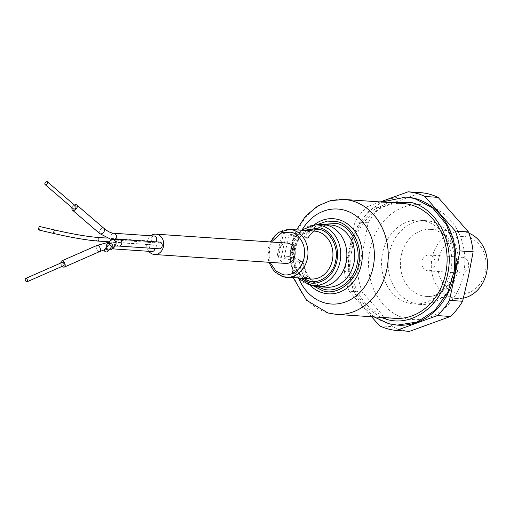 <?xml version="1.0" encoding="UTF-8"?>
<svg xmlns="http://www.w3.org/2000/svg" width="513" height="513" viewBox="0 0 513 513"><rect width="100%" height="100%" fill="white"/><g stroke="black" fill="none" stroke-linecap="round" stroke-linejoin="round"><path stroke-width="0.38" stroke-dasharray="2.56 1.92" d="M431.664 221.597A41.983 35.089 -86.1 0 0 426.104 220.673A41.983 35.089 -86.1 0 0 388.591 256.827A41.983 35.089 -86.1 0 0 414.85 303.529A41.983 35.089 -86.1 0 0 420.41 304.446A41.983 35.089 -86.1 0 0 457.923 268.293A41.983 35.089 -86.1 0 0 431.664 221.597M468.901 233.165A33.589 28.074 -86.1 0 0 466.118 232.248A33.589 28.074 -86.1 0 0 461.674 231.51A33.589 28.074 -86.1 0 0 431.657 260.431A33.589 28.074 -86.1 0 0 452.665 297.79A33.589 28.074 -86.1 0 0 457.115 298.528A33.589 28.074 -86.1 0 0 463.399 298.111M467.785 237.109A28.786 24.06 -86.1 0 0 438.641 258.994A28.786 24.06 -86.1 0 0 456.256 293.289A28.786 24.06 -86.1 0 0 485.407 271.403A28.786 24.06 -86.1 0 0 467.785 237.109M408.277 303.08A41.983 35.089 93.9 0 1 382.018 256.378A41.983 35.089 93.9 0 1 419.538 220.224A41.983 35.089 93.9 0 1 425.097 221.148A41.983 35.089 93.9 0 1 451.357 267.844A41.983 35.089 93.9 0 1 413.837 303.997A41.983 35.089 93.9 0 1 408.277 303.08M460.437 272.922A7.919 6.618 -86.1 0 0 461.482 273.096A7.919 6.618 -86.1 0 0 468.561 266.279A7.919 6.618 -86.1 0 0 463.611 257.475A7.919 6.618 -86.1 0 0 462.559 257.295A7.919 6.618 -86.1 0 0 455.486 264.118A7.919 6.618 -86.1 0 0 460.437 272.922M430.099 255.192A7.919 6.618 93.9 0 1 435.05 263.996A7.919 6.618 93.9 0 1 427.977 270.819A7.919 6.618 93.9 0 1 426.925 270.646A7.919 6.618 93.9 0 1 421.975 261.835A7.919 6.618 93.9 0 1 429.048 255.019A7.919 6.618 93.9 0 1 430.099 255.192M463.457 274.519A57.578 48.119 93.9 0 1 405.155 318.297A57.578 48.119 93.9 0 1 369.918 249.709A57.578 48.119 93.9 0 1 428.22 205.931A57.578 48.119 93.9 0 1 463.457 274.519M409.528 331.347A69.569 58.149 93.9 0 1 401.435 329.91A69.569 58.149 93.9 0 1 392.669 326.685L362.3 292.102A69.569 58.149 93.9 0 1 357.606 272.23L363.281 248.1L368.142 222.783A69.569 58.149 93.9 0 1 380.306 207.573L421.218 192.702M405.898 197.063A64.176 53.634 -86.1 0 0 349.186 252.774A64.176 53.634 -86.1 0 0 389.38 323.748A64.176 53.634 -86.1 0 0 397.19 325.101M374.041 316.925L362.435 306.107L353.842 291.826L348.923 275.18L348.064 257.443L351.322 239.994L358.446 224.162L368.892 211.176L381.858 202.039M381.044 317.4L367.141 308.172L356.497 294.09L350.219 276.603L348.936 257.507L352.79 238.763L361.376 222.283L373.823 209.772L388.854 202.513M379.53 325.787L392.669 326.685M380.242 201.923L367.167 206.675L380.306 207.573M368.142 222.783L355.002 221.885A69.569 58.149 93.9 0 1 367.167 206.675M355.002 221.885L344.467 271.339L357.606 272.23M362.3 292.102L349.154 291.211A69.569 58.149 93.9 0 1 344.467 271.339M349.154 291.211L371.598 316.758M298.983 278.944A47.6 39.783 93.9 0 1 294.738 258.308C291.538 257.443 290.069 256.853 290.332 256.545L290.403 253.685L294.34 235.114L295.142 233.139C294.872 233.441 296.334 234.031 299.541 234.896C303.343 235.929 304.895 236.589 304.203 236.878L313.892 225.021A37.654 31.473 -86.1 0 0 304.203 236.878L314.193 224.784M312.924 285.664L304.273 274.615L300.483 260.739L299.355 260.322C300.169 270.306 303.747 278.604 310.083 285.222A37.654 31.473 -86.1 0 1 299.4 260.283C300.086 259.995 298.528 259.334 294.738 258.308M317.374 286.581L306.806 275.904L302.074 261.162L302.856 261.624L294.975 261.091L281.329 257.475A9.593 0.84 -168.4 0 1 277.187 255.897A9.593 0.84 -168.4 0 1 278.79 255.763L290.332 256.545L293.282 277.764M303.228 261.585L302.856 261.624A31.184 26.067 -86.1 0 0 322.395 286.555A31.184 26.067 -86.1 0 0 326.524 287.242L322.53 286.581C311.917 283.195 305.485 274.865 303.234 261.585M303.395 278.456L294.584 267.831L292.211 253.3L296.386 240.071L306.652 230.587M402.852 203.462A57.578 48.119 -86.1 0 0 351.405 253.044A57.578 48.119 -86.1 0 0 387.411 317.092A57.578 48.119 -86.1 0 0 395.042 318.349M290.076 234.332L293.744 234.903L290.076 234.332M285.273 257.738L288.934 258.315L285.273 257.738M304.203 236.878L308.031 238.192C313.937 229.067 321.51 224.675 330.757 225.008A31.184 26.067 -86.1 0 0 307.659 238.218L299.778 237.679A31.184 26.067 93.9 0 1 319.394 224.514M315.2 286.19A31.184 26.067 93.9 0 1 314.514 286.023A31.184 26.067 93.9 0 1 294.975 261.091A31.184 26.067 -86.1 0 1 295.424 248.869A31.184 26.067 -86.1 0 1 299.778 237.679L286.139 234.063A9.593 0.84 -168.4 0 1 281.99 232.492A9.593 0.84 -168.4 0 1 283.599 232.351L295.084 233.191L296.54 229.895M310.083 285.222C303.946 278.899 300.451 270.531 299.611 260.129L299.4 260.283M302.074 261.162L300.483 260.739M305.293 237.327L317.072 224.726M75.783 206.194A1.802 1.129 -49.3 0 0 75.373 206.014A1.802 1.129 -49.3 0 0 73.545 207.098A1.802 1.129 -49.3 0 0 73.442 208.919M62.304 262.355A1.802 0.994 -113.7 0 0 61.951 263.919A1.802 0.994 -113.7 0 0 63.144 265.606A1.802 0.994 -113.7 0 0 63.753 265.651M148.841 251.319A10.196 8.522 93.9 0 1 150.739 235.768M287.286 243.091A10.196 8.522 -86.1 0 0 278.174 251.877A10.196 8.522 -86.1 0 0 284.548 263.214A10.196 8.522 -86.1 0 0 285.901 263.438M151.931 251.53A3.36 2.809 93.9 0 1 151.489 251.453A3.36 2.809 93.9 0 1 149.386 247.721A3.36 2.809 93.9 0 1 152.387 244.829A3.36 2.809 93.9 0 1 152.836 244.9A3.36 2.809 93.9 0 1 154.945 248.516M148.873 244.502A1.802 1.507 93.9 0 1 149.591 240.995A1.802 1.507 93.9 0 1 148.873 244.502M155.805 241.841A3.36 2.809 93.9 0 1 153.746 242.707A3.36 2.809 93.9 0 1 153.297 242.63A3.36 2.809 93.9 0 1 151.2 238.898A3.36 2.809 93.9 0 1 154.201 236.006M62.317 266.279A3.36 1.853 66.3 0 1 60.874 262.983M38.86 229.997A1.802 0.539 103.2 0 0 39.828 228.208A1.802 0.539 103.2 0 0 39.681 226.496M72.089 207.765A3.36 2.103 130.7 0 1 74.436 205.033M159.652 242.104A3.36 2.809 -86.1 0 0 156.651 244.996A3.36 2.809 -86.1 0 0 158.754 248.734A3.36 2.809 -86.1 0 0 159.197 248.805M108.923 249.869A3.36 3.341 42.7 0 1 106.274 247.433M108.192 245.355A1.802 1.789 -137.3 0 0 108.698 248.17A1.802 1.789 -137.3 0 0 110.834 247.792M421.744 295.687A33.589 28.074 93.9 0 1 400.736 258.328A33.589 28.074 93.9 0 1 430.753 229.407A33.589 28.074 93.9 0 1 435.197 230.145A33.589 28.074 93.9 0 1 456.204 267.504A33.589 28.074 93.9 0 1 426.194 296.424A33.589 28.074 93.9 0 1 421.744 295.687M336.169 314.347A57.578 48.119 93.9 0 1 328.544 313.084A57.578 48.119 93.9 0 1 292.532 249.042A57.578 48.119 93.9 0 1 343.986 199.461M299.541 234.896A47.6 39.783 93.9 0 1 302.343 229.503M314.501 231.119A23.989 20.052 -86.1 0 0 293.064 251.78A23.989 20.052 -86.1 0 0 308.069 278.463A23.989 20.052 -86.1 0 0 311.25 278.989L308.204 278.482C283.105 271.23 293.276 227.849 314.501 231.119M309.313 284.818A30.331 25.349 93.9 0 1 290.749 248.69A30.331 25.349 93.9 0 1 314.059 225.008M283.099 276.764A23.989 20.052 93.9 0 1 268.1 250.081A23.989 20.052 93.9 0 1 289.537 229.42M283.599 232.351L278.79 255.763M281.329 257.475L286.139 234.063M306.877 237.75L321.6 224.425M300.618 278.264L293.757 269.293L290.826 255.006L294.86 240.007L303.876 230.395M270.03 262.361L268.575 252.261L271.415 242.014M112.065 248.76A3.36 2.809 93.9 0 1 111.552 248.786A3.36 2.809 93.9 0 1 111.109 248.709A3.36 2.809 93.9 0 1 109.833 247.907A3.36 2.809 93.9 0 1 109.218 244.13A3.36 2.809 93.9 0 1 112.007 242.078A3.36 2.809 93.9 0 1 112.456 242.155A3.36 2.809 93.9 0 1 113.726 242.957A3.36 2.809 93.9 0 1 114.521 246.093M97.149 240.988A1.802 1.507 93.9 0 1 97.63 237.436M115.29 239.231A3.36 2.809 93.9 0 1 114.373 239.808A3.36 2.809 93.9 0 1 113.367 239.962A3.36 2.809 93.9 0 1 112.918 239.885A3.36 2.809 93.9 0 1 110.782 236.756A3.36 2.809 93.9 0 1 112.809 233.409A3.36 2.809 93.9 0 1 113.822 233.261M99.676 251.569A3.36 1.853 66.3 0 1 98.541 251.485A3.36 1.853 66.3 0 1 97.553 250.703A3.36 1.853 66.3 0 1 96.181 247.619A3.36 1.853 66.3 0 1 96.97 245.419M53.961 233.537A1.802 0.539 103.2 0 0 54.929 231.748A1.802 0.539 103.2 0 0 54.782 230.036M99.721 233.562A3.36 2.103 130.7 0 1 99.554 230.818A3.36 2.103 130.7 0 1 102.151 228.304A3.36 2.103 130.7 0 1 103.331 228.138A3.36 2.103 130.7 0 1 104.101 228.471M118.824 246.06A3.36 2.809 93.9 0 1 118.375 245.984A3.36 2.809 93.9 0 1 116.323 241.982A3.36 2.809 93.9 0 1 119.279 239.359M114.617 245.99L115.188 245.374A3.36 3.341 42.7 0 1 109.436 242.405A3.36 3.341 42.7 0 1 110.244 240.821M457.115 298.528L426.194 296.424C437.833 298.297 453.665 284.85 454.896 264.849C455.403 256.051 453.575 248.286 449.414 241.552C445.38 235.416 440.468 231.587 434.658 230.055L430.753 229.407L461.674 231.51M426.104 220.673L419.538 220.224M427.977 270.819L461.482 273.096M420.41 304.446L413.837 303.997M429.048 255.019L462.559 257.295M288.934 258.315L293.744 234.903M290.403 253.685L294.34 235.114M284.234 257.346L289.043 233.934M277.187 255.897L281.99 232.492M298.136 278.097L291.519 266.978L289.813 253.486L293.327 240.353L301.394 230.228M268.748 262.271L270.133 241.924M109.07 242.098L152.387 244.829M106.422 238.032L149.354 240.956M104.428 249.799L112.014 248.811M109.307 241.841L149.11 244.547M111.796 239.776L153.746 242.707"/><path stroke-width="0.77" d="M468.446 231.947L455.307 231.049L424.931 196.473A69.569 58.149 93.9 0 0 408.079 191.811L421.218 192.702A69.569 58.149 93.9 0 1 438.076 197.364L468.446 231.947A69.569 58.149 93.9 0 1 473.14 251.819L468.516 276.02L462.604 301.266A69.569 58.149 93.9 0 1 450.44 316.476L409.528 331.347L396.389 330.449A69.569 58.149 93.9 0 1 388.296 329.019A69.569 58.149 93.9 0 1 379.53 325.787L371.598 316.758M397.19 325.101A64.176 53.634 -86.1 0 0 397.876 325.159A64.176 53.634 -86.1 0 0 455.223 269.896A64.176 53.634 -86.1 0 0 415.088 198.512A64.176 53.634 -86.1 0 0 406.585 197.107A64.176 53.634 -86.1 0 0 405.898 197.063M381.858 202.039L405.93 197.063L414.433 198.473L432.523 207.797L446.374 224.444L454.069 246.118L454.563 269.851L447.785 292.372L434.665 310.602L416.998 322.042L397.222 325.107L388.726 323.697L374.041 316.925M388.854 202.513L410.958 202.385C437.159 208.49 454.749 242.739 447.663 273.833C441.911 305.28 412.805 327.14 386.937 319.432L381.044 317.4M463.399 298.111A33.589 28.074 -86.1 0 0 487.35 267.587A33.589 28.074 -86.1 0 0 468.901 233.165M396.389 330.449L437.294 315.585L450.44 316.476M462.604 301.266L449.465 300.374A69.569 58.149 93.9 0 1 437.294 315.585M449.465 300.374L460.001 250.921L473.14 251.819M455.307 231.049A69.569 58.149 93.9 0 1 460.001 250.921M424.931 196.473L438.076 197.364M408.079 191.811L380.242 201.923M317.072 224.726L327.121 221.077L337.054 221.654C351.604 223.886 363.525 247.086 358.728 263.849C356.503 281.291 336.778 296.097 322.863 290.781L312.924 285.664M321.6 224.425L336.688 223.444C350.719 225.97 361.511 246.715 357.24 263.451C354.554 280.611 336.797 293.782 323.228 288.992L317.374 286.581M306.652 230.587L319.477 229.394C330.353 231.106 339.176 248.279 335.624 260.828C333.925 273.865 319.33 284.83 308.903 280.893L303.395 278.456M336.169 314.347L395.042 318.349A57.578 48.119 -86.1 0 0 446.49 268.767A57.578 48.119 -86.1 0 0 410.477 204.725A57.578 48.119 -86.1 0 0 402.852 203.462L343.986 199.461A57.578 48.119 93.9 0 1 351.61 200.718A57.578 48.119 93.9 0 1 387.623 264.766A57.578 48.119 93.9 0 1 336.169 314.347L327.98 312.994L306.601 300.323L293.282 277.764M319.394 224.514A31.184 26.067 93.9 0 1 322.876 224.476A31.184 26.067 93.9 0 1 327.005 225.156A31.184 26.067 93.9 0 1 346.095 262.31A31.184 26.067 93.9 0 1 318.644 286.703A31.184 26.067 93.9 0 1 315.2 286.19L309.98 284.984A30.331 25.349 93.9 0 1 309.313 284.818L309.98 284.984A30.331 25.349 93.9 0 0 340.023 261.758A30.331 25.349 93.9 0 0 321.465 225.63A30.331 25.349 93.9 0 0 314.059 225.008L319.394 224.514M45.503 184.738A1.802 1.129 130.7 0 1 45.093 184.558A1.802 1.129 130.7 0 1 45.202 182.737A1.802 1.129 130.7 0 1 47.029 181.653A1.802 1.129 130.7 0 1 47.44 181.833A1.802 1.129 130.7 0 1 47.331 183.654A1.802 1.129 130.7 0 1 45.503 184.738M45.093 184.558L73.442 208.919A1.802 1.129 -49.3 0 0 73.853 209.099A1.802 1.129 -49.3 0 0 75.68 208.015A1.802 1.129 -49.3 0 0 75.783 206.194L47.44 181.833M26.49 281.708A1.802 0.994 66.3 0 1 25.297 280.021A1.802 0.994 66.3 0 1 25.65 278.456A1.802 0.994 66.3 0 1 26.259 278.501A1.802 0.994 66.3 0 1 27.452 280.188A1.802 0.994 66.3 0 1 27.099 281.752A1.802 0.994 66.3 0 1 26.49 281.708M27.099 281.752L63.753 265.651A1.802 0.994 -113.7 0 0 64.099 264.086A1.802 0.994 -113.7 0 0 62.907 262.399A1.802 0.994 -113.7 0 0 62.304 262.355L25.65 278.456M150.739 235.768A10.196 8.522 93.9 0 1 155.875 234.159A10.196 8.522 93.9 0 1 157.228 234.377A10.196 8.522 93.9 0 1 163.609 245.721A10.196 8.522 93.9 0 1 154.496 254.499A10.196 8.522 93.9 0 1 153.143 254.275A10.196 8.522 93.9 0 1 148.841 251.319M154.496 254.499L285.901 263.438A10.196 8.522 -86.1 0 0 295.013 254.66A10.196 8.522 -86.1 0 0 288.633 243.316A10.196 8.522 -86.1 0 0 287.286 243.091L155.875 234.159M115.29 239.231A3.36 2.809 93.9 0 0 116.342 235.852A3.36 2.809 93.9 0 0 114.264 233.332A3.36 2.809 93.9 0 0 113.822 233.261L154.201 236.006A3.36 2.809 93.9 0 1 154.644 236.076A3.36 2.809 93.9 0 1 156.702 238.494A3.36 2.809 93.9 0 1 155.805 241.841M60.874 262.983A3.36 1.853 66.3 0 1 61.675 260.925A3.36 1.853 66.3 0 1 62.81 261.014A3.36 1.853 66.3 0 1 65.036 264.157A3.36 1.853 66.3 0 1 64.375 267.074A3.36 1.853 66.3 0 1 63.246 266.991A3.36 1.853 66.3 0 1 62.317 266.279M38.706 228.285A1.802 0.539 103.2 0 0 38.86 229.997L53.961 233.537A1.802 0.539 103.2 0 1 53.807 231.825A1.802 0.539 103.2 0 1 54.782 230.036L39.681 226.496A1.802 0.539 103.2 0 0 38.706 228.285M74.436 205.033A3.36 2.103 130.7 0 1 76.033 204.681A3.36 2.103 130.7 0 1 76.803 205.008A3.36 2.103 130.7 0 1 76.604 208.413A3.36 2.103 130.7 0 1 73.192 210.433A3.36 2.103 130.7 0 1 72.423 210.106A3.36 2.103 130.7 0 1 72.089 207.765M154.945 248.516A3.36 2.809 93.9 0 1 151.931 251.53L112.014 248.811M118.824 246.06L159.197 248.805A3.36 2.809 -86.1 0 0 162.198 245.913A3.36 2.809 -86.1 0 0 160.101 242.174A3.36 2.809 -86.1 0 0 159.652 242.104L119.279 239.359A3.36 2.809 93.9 0 1 119.721 239.43A3.36 2.809 93.9 0 1 121.78 243.431A3.36 2.809 93.9 0 1 118.824 246.06L114.181 246.054M106.274 247.433A3.36 3.341 42.7 0 1 111.039 243.598A3.36 3.341 42.7 0 1 108.923 249.869M107.942 250.556A1.802 1.789 42.7 0 1 105.37 251.78A1.802 1.789 42.7 0 1 104.864 248.965A1.802 1.789 42.7 0 1 107.942 250.556M107.506 251.402L110.834 247.792A1.802 1.789 -137.3 0 0 110.327 244.983A1.802 1.789 -137.3 0 0 108.192 245.355L104.864 248.965M302.343 229.503A47.6 39.783 93.9 0 1 344.095 210.08A47.6 39.783 93.9 0 1 373.227 266.786A47.6 39.783 93.9 0 1 325.024 302.978A47.6 39.783 93.9 0 1 298.983 278.944M309.814 284.946L310.083 285.222A37.654 31.473 -86.1 0 0 323.254 293.013A37.654 31.473 -86.1 0 0 361.383 264.387A37.654 31.473 -86.1 0 0 338.336 219.532A37.654 31.473 -86.1 0 0 314.193 224.784A37.654 31.473 -86.1 0 0 313.892 225.021L314.193 224.784M318.644 286.703L326.524 287.242A31.184 26.067 -86.1 0 0 354.4 260.386A31.184 26.067 -86.1 0 0 334.893 225.694A31.184 26.067 -86.1 0 0 330.757 225.008L322.876 224.476M303.876 230.395L319.785 227.881C326.646 228.548 340.715 240.905 336.887 261.162C332.43 281.259 315.008 285.26 308.595 282.406L300.618 278.264M268.748 262.271L274.269 271.582L282.971 276.744L311.25 278.989A23.989 20.052 -86.1 0 0 332.687 258.328A23.989 20.052 -86.1 0 0 317.682 231.645A23.989 20.052 -86.1 0 0 314.501 231.119L289.537 229.42A23.989 20.052 93.9 0 1 292.711 229.946A23.989 20.052 93.9 0 1 307.717 256.628A23.989 20.052 93.9 0 1 286.28 277.289A23.989 20.052 93.9 0 1 283.099 276.764M271.415 242.014L281.733 232.633L290.916 232.197C296.219 232.71 307.095 242.264 304.132 257.917C300.695 273.448 287.222 276.539 282.272 274.333L275.904 270.967L270.03 262.361M106.422 238.032L97.63 237.436A1.802 1.507 93.9 0 1 97.387 241.027A1.802 1.507 93.9 0 1 97.149 240.988M109.07 242.098L96.97 245.419A3.36 1.853 66.3 0 1 98.105 245.503A3.36 1.853 66.3 0 1 99.092 246.285A3.36 1.853 66.3 0 1 100.465 249.369A3.36 1.853 66.3 0 1 99.676 251.569L64.375 267.074M113.822 233.261C111.02 233.12 107.781 231.523 104.101 228.471A3.36 2.103 130.7 0 1 104.267 231.216A3.36 2.103 130.7 0 1 101.67 233.729A3.36 2.103 130.7 0 1 100.49 233.896A3.36 2.103 130.7 0 1 99.721 233.562L72.423 210.106M114.521 246.093A3.36 2.809 93.9 0 1 112.065 248.76M119.279 239.359C111.148 239.263 113.181 239.058 110.244 240.821A3.36 3.341 42.7 0 1 115.996 243.79A3.36 3.341 42.7 0 1 115.188 245.374L111.981 248.85M406.585 197.107L405.93 197.063M397.876 325.159L397.222 325.114M343.986 199.461L330.443 200.666L317.694 205.989L305.543 216.178L296.54 229.895M309.294 284.811L298.136 278.097M301.394 230.228L314.059 225.008M270.133 241.924L278.296 232.434L289.537 229.42M97.63 237.436C86.659 236.512 72.371 234.05 54.782 230.036M96.97 245.419L61.675 260.925M53.961 233.537C71.673 237.583 86.146 240.084 97.387 241.027L109.307 241.841M104.428 249.799L99.676 251.569M111.796 239.776L99.721 233.562M104.101 228.471L76.803 205.008M110.244 240.821L107.044 244.297"/></g></svg>
